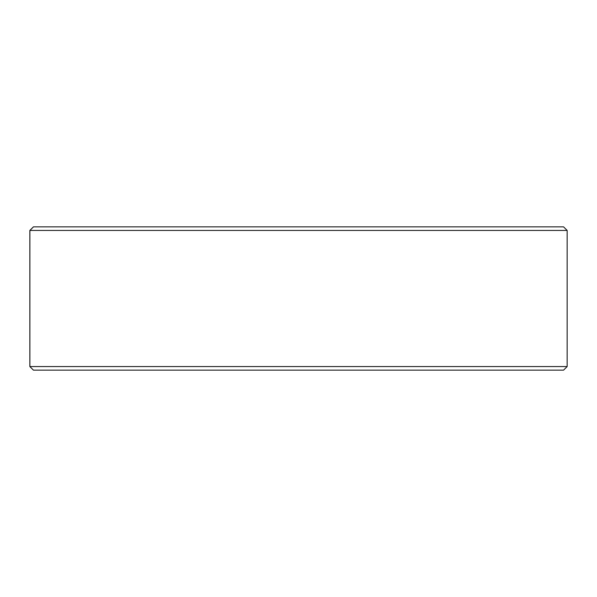 <?xml version="1.0" encoding="UTF-8"?>
<svg xmlns="http://www.w3.org/2000/svg" width="597" height="597" viewBox="0 0 597 597"><rect width="100%" height="100%" fill="white"/><g stroke="black" fill="none" stroke-linecap="round" stroke-linejoin="round"><path stroke-width="0.9" d="M33.469 370.14L563.568 370.14L567.15 366.558L567.15 230.442L563.568 226.86L33.432 226.86L29.85 230.442L29.85 366.558L33.432 370.14L29.887 366.558L29.887 230.442L33.469 226.86M567.15 230.442L29.887 230.442M567.15 366.558L29.887 366.558"/></g></svg>
